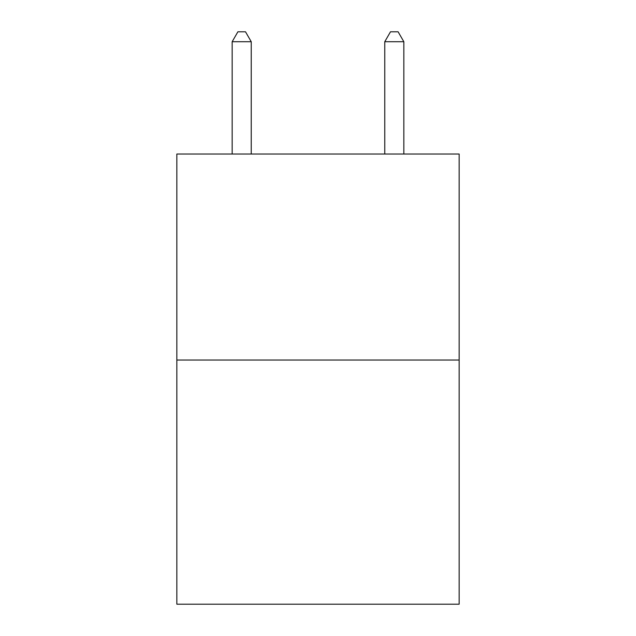 <?xml version="1.0" encoding="UTF-8"?>
<svg xmlns="http://www.w3.org/2000/svg" width="636" height="636" viewBox="0 0 636 636"><rect width="100%" height="100%" fill="white"/><g stroke="black" fill="none" stroke-linecap="round" stroke-linejoin="round"><path stroke-width="0.95" d="M459.152 360.04L459.152 154.031L176.848 154.031L176.848 604.2L459.152 604.2L459.152 360.04L176.848 360.04M251.236 154.031L251.236 41.722L232.164 41.722L232.164 154.031M232.164 41.722L237.888 31.8L245.512 31.8L251.236 41.722M403.836 154.031L403.836 41.722L384.764 41.722L384.764 154.031M384.764 41.722L390.488 31.8L398.112 31.8L403.836 41.722"/></g></svg>
